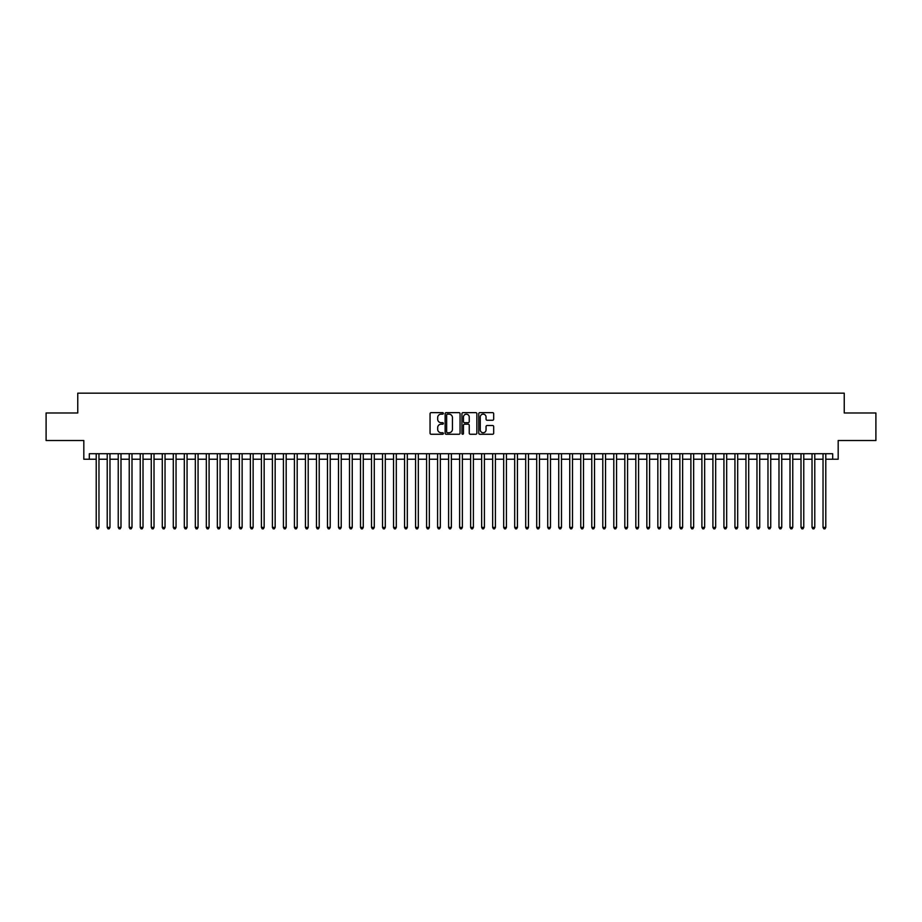<?xml version="1.0" encoding="UTF-8"?>
<svg xmlns="http://www.w3.org/2000/svg" width="922" height="922" viewBox="0 0 922 922"><rect width="100%" height="100%" fill="white"/><g stroke="black" fill="none" stroke-linecap="round" stroke-linejoin="round"><path stroke-width="1.38" d="M443.378 413.39A0.761 0.761 0 0 0 442.629 412.641L431.139 412.641A1.083 1.083 0 0 0 430.055 413.713L430.055 433.179A1.083 1.083 0 0 0 431.139 434.262L442.629 434.262A0.761 0.761 0 0 0 443.378 433.501A0.761 0.761 0 0 0 442.629 432.741L441.142 432.741A3.458 3.458 0 0 1 437.673 429.283L437.673 427.658A3.458 3.458 0 0 1 441.142 424.201L442.629 424.201A0.761 0.761 0 0 0 443.378 423.452A0.761 0.761 0 0 0 442.629 422.691L441.142 422.691A3.458 3.458 0 0 1 437.673 419.233L437.673 417.608A3.458 3.458 0 0 1 441.142 414.151L442.629 414.151A0.761 0.761 0 0 0 443.378 413.39M492.59 420.259A1.083 1.083 0 0 0 493.673 419.176L493.673 413.713A1.083 1.083 0 0 0 492.59 412.641L479.832 412.641A1.083 1.083 0 0 0 478.76 413.713L478.76 433.179A1.083 1.083 0 0 0 479.832 434.262L492.59 434.262A1.083 1.083 0 0 0 493.673 433.179L493.673 426.586A1.083 1.083 0 0 0 492.59 425.503L487.127 425.503A1.083 1.083 0 0 0 486.055 426.586L486.055 429.848A2.893 2.893 0 0 1 483.163 432.741A2.893 2.893 0 0 1 480.27 429.848L480.27 417.044A2.893 2.893 0 0 1 483.163 414.151A2.893 2.893 0 0 1 486.055 417.044L486.055 419.176A1.083 1.083 0 0 0 487.127 420.259L492.59 420.259M89.319 459.237L89.319 453.728L832.681 453.728L832.681 459.237L838.179 459.237L838.179 440.52L875.9 440.52L875.9 412.987L844.241 412.987L844.241 393.164L77.759 393.164L77.759 412.987L46.1 412.987L46.1 440.52L83.821 440.52L83.821 459.237L96.211 459.237M460.055 413.713A1.083 1.083 0 0 0 458.972 412.641L446.213 412.641A1.083 1.083 0 0 0 445.142 413.713L445.142 433.179A1.083 1.083 0 0 0 446.213 434.262L458.972 434.262A1.083 1.083 0 0 0 460.055 433.179L460.055 413.713M463.028 412.641L475.787 412.641A1.083 1.083 0 0 1 476.858 413.713L476.858 433.179A1.083 1.083 0 0 1 475.787 434.262L470.324 434.262A1.083 1.083 0 0 1 469.24 433.179L469.24 425.284A1.083 1.083 0 0 0 468.157 424.201L464.538 424.201A1.083 1.083 0 0 0 463.455 425.284L463.455 433.501A0.761 0.761 0 0 1 462.706 434.262A0.761 0.761 0 0 1 461.945 433.501L461.945 413.713A1.083 1.083 0 0 1 463.028 412.641M98.965 459.237L107.217 459.237M109.972 459.237L118.235 459.237M120.989 459.237L129.241 459.237M131.996 459.237L140.259 459.237M143.014 459.237L151.266 459.237M154.02 459.237L162.284 459.237M165.038 459.237L173.29 459.237M176.044 459.237L184.308 459.237M187.062 459.237L195.326 459.237M198.069 459.237L206.332 459.237M209.087 459.237L217.35 459.237M220.104 459.237L228.356 459.237M231.111 459.237L239.374 459.237M242.129 459.237L250.381 459.237M253.135 459.237L261.399 459.237M264.153 459.237L272.405 459.237M275.159 459.237L283.423 459.237M286.177 459.237L294.429 459.237M297.184 459.237L305.447 459.237M308.202 459.237L316.465 459.237M319.208 459.237L327.471 459.237M330.226 459.237L338.489 459.237M341.232 459.237L349.496 459.237M352.25 459.237L360.514 459.237M363.268 459.237L371.52 459.237M374.274 459.237L382.538 459.237M385.292 459.237L393.544 459.237M396.299 459.237L404.562 459.237M407.317 459.237L415.568 459.237M418.323 459.237L426.586 459.237M429.341 459.237L437.593 459.237M440.347 459.237L448.611 459.237M451.365 459.237L459.629 459.237M462.371 459.237L470.635 459.237M473.389 459.237L481.653 459.237M484.407 459.237L492.659 459.237M495.414 459.237L503.677 459.237M506.432 459.237L514.683 459.237M517.438 459.237L525.701 459.237M528.456 459.237L536.708 459.237M539.462 459.237L547.726 459.237M550.48 459.237L558.732 459.237M561.486 459.237L569.75 459.237M572.504 459.237L580.768 459.237M583.511 459.237L591.774 459.237M594.529 459.237L602.792 459.237M605.535 459.237L613.798 459.237M616.553 459.237L624.816 459.237M627.571 459.237L635.823 459.237M638.577 459.237L646.841 459.237M649.595 459.237L657.847 459.237M660.601 459.237L668.865 459.237M671.619 459.237L679.871 459.237M682.626 459.237L690.889 459.237M693.644 459.237L701.896 459.237M704.65 459.237L712.913 459.237M715.668 459.237L723.931 459.237M726.674 459.237L734.938 459.237M737.692 459.237L745.956 459.237M748.71 459.237L756.962 459.237M759.716 459.237L767.98 459.237M770.734 459.237L778.986 459.237M781.741 459.237L790.004 459.237M792.759 459.237L801.011 459.237M803.765 459.237L812.028 459.237M814.783 459.237L823.035 459.237M825.789 459.237L832.681 459.237M447.412 414.151A0.761 0.761 0 0 0 446.651 414.912L446.651 431.992A0.761 0.761 0 0 0 447.412 432.741L448.979 432.741A3.458 3.458 0 0 0 452.437 429.283L452.437 417.608A3.458 3.458 0 0 0 448.979 414.151L447.412 414.151M469.24 417.101A2.893 2.893 0 0 0 466.348 414.209A2.893 2.893 0 0 0 463.455 417.101L463.455 421.608A1.083 1.083 0 0 0 464.538 422.691L468.157 422.691A1.083 1.083 0 0 0 469.24 421.608L469.24 417.101M98.965 453.728L98.965 527.407L96.211 527.407L96.211 453.728M98.965 527.407L98.135 528.836L97.029 528.836L96.211 527.407M109.972 453.728L109.972 527.407L107.217 527.407L107.217 453.728M109.972 527.407L109.142 528.836L108.047 528.836L107.217 527.407M120.989 453.728L120.989 527.407L118.235 527.407L118.235 453.728M120.989 527.407L120.16 528.836L119.053 528.836L118.235 527.407M131.996 453.728L131.996 527.407L129.241 527.407L129.241 453.728M131.996 527.407L131.178 528.836L130.071 528.836L129.241 527.407M143.014 453.728L143.014 527.407L140.259 527.407L140.259 453.728M143.014 527.407L142.184 528.836L141.089 528.836L140.259 527.407M154.02 453.728L154.02 527.407L151.266 527.407L151.266 453.728M154.02 527.407L153.202 528.836L152.095 528.836L151.266 527.407M165.038 453.728L165.038 527.407L162.284 527.407L162.284 453.728M165.038 527.407L164.208 528.836L163.113 528.836L162.284 527.407M176.044 453.728L176.044 527.407L173.29 527.407L173.29 453.728M176.044 527.407L175.226 528.836L174.12 528.836L173.29 527.407M187.062 453.728L187.062 527.407L184.308 527.407L184.308 453.728M187.062 527.407L186.232 528.836L185.138 528.836L184.308 527.407M198.069 453.728L198.069 527.407L195.326 527.407L195.326 453.728M198.069 527.407L197.25 528.836L196.144 528.836L195.326 527.407M209.087 453.728L209.087 527.407L206.332 527.407L206.332 453.728M209.087 527.407L208.257 528.836L207.162 528.836L206.332 527.407M220.104 453.728L220.104 527.407L217.35 527.407L217.35 453.728M220.104 527.407L219.275 528.836L218.168 528.836L217.35 527.407M231.111 453.728L231.111 527.407L228.356 527.407L228.356 453.728M231.111 527.407L230.281 528.836L229.186 528.836L228.356 527.407M242.129 453.728L242.129 527.407L239.374 527.407L239.374 453.728M242.129 527.407L241.299 528.836L240.193 528.836L239.374 527.407M253.135 453.728L253.135 527.407L250.381 527.407L250.381 453.728M253.135 527.407L252.317 528.836L251.21 528.836L250.381 527.407M264.153 453.728L264.153 527.407L261.399 527.407L261.399 453.728M264.153 527.407L263.323 528.836L262.217 528.836L261.399 527.407M275.159 453.728L275.159 527.407L272.405 527.407L272.405 453.728M275.159 527.407L274.341 528.836L273.235 528.836L272.405 527.407M286.177 453.728L286.177 527.407L283.423 527.407L283.423 453.728M286.177 527.407L285.347 528.836L284.253 528.836L283.423 527.407M297.184 453.728L297.184 527.407L294.429 527.407L294.429 453.728M297.184 527.407L296.365 528.836L295.259 528.836L294.429 527.407M308.202 453.728L308.202 527.407L305.447 527.407L305.447 453.728M308.202 527.407L307.372 528.836L306.277 528.836L305.447 527.407M319.208 453.728L319.208 527.407L316.465 527.407L316.465 453.728M319.208 527.407L318.39 528.836L317.283 528.836L316.465 527.407M330.226 453.728L330.226 527.407L327.471 527.407L327.471 453.728M330.226 527.407L329.396 528.836L328.301 528.836L327.471 527.407M341.232 453.728L341.232 527.407L338.489 527.407L338.489 453.728M341.232 527.407L340.414 528.836L339.308 528.836L338.489 527.407M352.25 453.728L352.25 527.407L349.496 527.407L349.496 453.728M352.25 527.407L351.42 528.836L350.325 528.836L349.496 527.407M363.268 453.728L363.268 527.407L360.514 527.407L360.514 453.728M363.268 527.407L362.438 528.836L361.332 528.836L360.514 527.407M374.274 453.728L374.274 527.407L371.52 527.407L371.52 453.728M374.274 527.407L373.445 528.836L372.35 528.836L371.52 527.407M385.292 453.728L385.292 527.407L382.538 527.407L382.538 453.728M385.292 527.407L384.462 528.836L383.356 528.836L382.538 527.407M396.299 453.728L396.299 527.407L393.544 527.407L393.544 453.728M396.299 527.407L395.48 528.836L394.374 528.836L393.544 527.407M407.317 453.728L407.317 527.407L404.562 527.407L404.562 453.728M407.317 527.407L406.487 528.836L405.392 528.836L404.562 527.407M418.323 453.728L418.323 527.407L415.568 527.407L415.568 453.728M418.323 527.407L417.505 528.836L416.398 528.836L415.568 527.407M429.341 453.728L429.341 527.407L426.586 527.407L426.586 453.728M429.341 527.407L428.511 528.836L427.416 528.836L426.586 527.407M440.347 453.728L440.347 527.407L437.593 527.407L437.593 453.728M440.347 527.407L439.529 528.836L438.423 528.836L437.593 527.407M451.365 453.728L451.365 527.407L448.611 527.407L448.611 453.728M451.365 527.407L450.535 528.836L449.44 528.836L448.611 527.407M462.371 453.728L462.371 527.407L459.629 527.407L459.629 453.728M462.371 527.407L461.553 528.836L460.447 528.836L459.629 527.407M473.389 453.728L473.389 527.407L470.635 527.407L470.635 453.728M473.389 527.407L472.56 528.836L471.465 528.836L470.635 527.407M484.407 453.728L484.407 527.407L481.653 527.407L481.653 453.728M484.407 527.407L483.577 528.836L482.471 528.836L481.653 527.407M495.414 453.728L495.414 527.407L492.659 527.407L492.659 453.728M495.414 527.407L494.584 528.836L493.489 528.836L492.659 527.407M506.432 453.728L506.432 527.407L503.677 527.407L503.677 453.728M506.432 527.407L505.602 528.836L504.495 528.836L503.677 527.407M517.438 453.728L517.438 527.407L514.683 527.407L514.683 453.728M517.438 527.407L516.608 528.836L515.513 528.836L514.683 527.407M528.456 453.728L528.456 527.407L525.701 527.407L525.701 453.728M528.456 527.407L527.626 528.836L526.52 528.836L525.701 527.407M539.462 453.728L539.462 527.407L536.708 527.407L536.708 453.728M539.462 527.407L538.644 528.836L537.538 528.836L536.708 527.407M550.48 453.728L550.48 527.407L547.726 527.407L547.726 453.728M550.48 527.407L549.65 528.836L548.555 528.836L547.726 527.407M561.486 453.728L561.486 527.407L558.732 527.407L558.732 453.728M561.486 527.407L560.668 528.836L559.562 528.836L558.732 527.407M572.504 453.728L572.504 527.407L569.75 527.407L569.75 453.728M572.504 527.407L571.675 528.836L570.58 528.836L569.75 527.407M583.511 453.728L583.511 527.407L580.768 527.407L580.768 453.728M583.511 527.407L582.692 528.836L581.586 528.836L580.768 527.407M594.529 453.728L594.529 527.407L591.774 527.407L591.774 453.728M594.529 527.407L593.699 528.836L592.604 528.836L591.774 527.407M605.535 453.728L605.535 527.407L602.792 527.407L602.792 453.728M605.535 527.407L604.717 528.836L603.61 528.836L602.792 527.407M616.553 453.728L616.553 527.407L613.798 527.407L613.798 453.728M616.553 527.407L615.723 528.836L614.628 528.836L613.798 527.407M627.571 453.728L627.571 527.407L624.816 527.407L624.816 453.728M627.571 527.407L626.741 528.836L625.635 528.836L624.816 527.407M638.577 453.728L638.577 527.407L635.823 527.407L635.823 453.728M638.577 527.407L637.747 528.836L636.653 528.836L635.823 527.407M649.595 453.728L649.595 527.407L646.841 527.407L646.841 453.728M649.595 527.407L648.765 528.836L647.659 528.836L646.841 527.407M660.601 453.728L660.601 527.407L657.847 527.407L657.847 453.728M660.601 527.407L659.783 528.836L658.677 528.836L657.847 527.407M671.619 453.728L671.619 527.407L668.865 527.407L668.865 453.728M671.619 527.407L670.79 528.836L669.683 528.836L668.865 527.407M682.626 453.728L682.626 527.407L679.871 527.407L679.871 453.728M682.626 527.407L681.807 528.836L680.701 528.836L679.871 527.407M693.644 453.728L693.644 527.407L690.889 527.407L690.889 453.728M693.644 527.407L692.814 528.836L691.719 528.836L690.889 527.407M704.65 453.728L704.65 527.407L701.896 527.407L701.896 453.728M704.65 527.407L703.832 528.836L702.725 528.836L701.896 527.407M715.668 453.728L715.668 527.407L712.913 527.407L712.913 453.728M715.668 527.407L714.838 528.836L713.743 528.836L712.913 527.407M726.674 453.728L726.674 527.407L723.931 527.407L723.931 453.728M726.674 527.407L725.856 528.836L724.75 528.836L723.931 527.407M737.692 453.728L737.692 527.407L734.938 527.407L734.938 453.728M737.692 527.407L736.862 528.836L735.768 528.836L734.938 527.407M748.71 453.728L748.71 527.407L745.956 527.407L745.956 453.728M748.71 527.407L747.88 528.836L746.774 528.836L745.956 527.407M759.716 453.728L759.716 527.407L756.962 527.407L756.962 453.728M759.716 527.407L758.887 528.836L757.792 528.836L756.962 527.407M770.734 453.728L770.734 527.407L767.98 527.407L767.98 453.728M770.734 527.407L769.905 528.836L768.798 528.836L767.98 527.407M781.741 453.728L781.741 527.407L778.986 527.407L778.986 453.728M781.741 527.407L780.911 528.836L779.816 528.836L778.986 527.407M792.759 453.728L792.759 527.407L790.004 527.407L790.004 453.728M792.759 527.407L791.929 528.836L790.822 528.836L790.004 527.407M803.765 453.728L803.765 527.407L801.011 527.407L801.011 453.728M803.765 527.407L802.947 528.836L801.84 528.836L801.011 527.407M814.783 453.728L814.783 527.407L812.028 527.407L812.028 453.728M814.783 527.407L813.953 528.836L812.858 528.836L812.028 527.407M825.789 453.728L825.789 527.407L823.035 527.407L823.035 453.728M825.789 527.407L824.971 528.836L823.865 528.836L823.035 527.407"/></g></svg>
